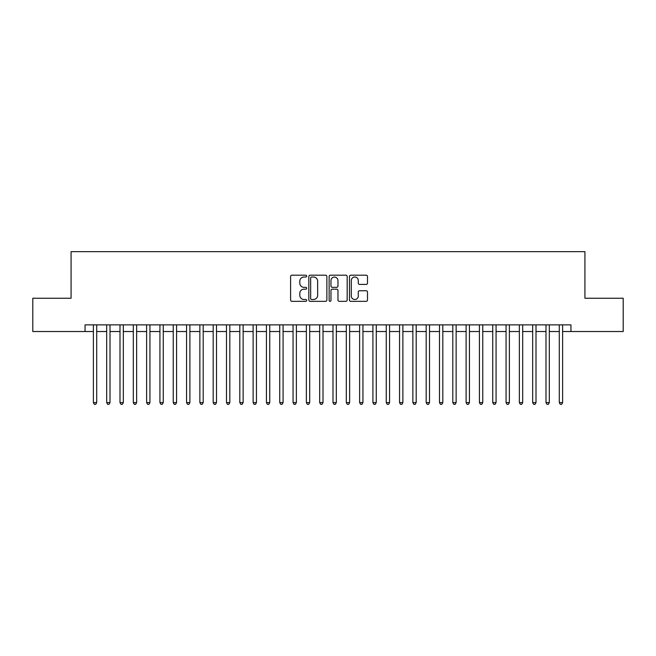 <?xml version="1.0" encoding="UTF-8"?>
<svg xmlns="http://www.w3.org/2000/svg" width="656" height="656" viewBox="0 0 656 656"><rect width="100%" height="100%" fill="white"/><g stroke="black" fill="none" stroke-linecap="round" stroke-linejoin="round"><path stroke-width="0.98" d="M306.705 276.11A0.918 0.918 0 0 0 305.786 275.192L291.904 275.192A1.304 1.304 0 0 0 290.6 276.504L290.6 300.022A1.304 1.304 0 0 0 291.904 301.334L305.786 301.334A0.918 0.918 0 0 0 306.705 300.415A0.918 0.918 0 0 0 305.786 299.497L303.99 299.497A4.182 4.182 0 0 1 299.808 295.323L299.808 293.355A4.182 4.182 0 0 1 303.99 289.181L305.786 289.181A0.918 0.918 0 0 0 306.705 288.263A0.918 0.918 0 0 0 305.786 287.344L303.99 287.344A4.182 4.182 0 0 1 299.808 283.171L299.808 281.203A4.182 4.182 0 0 1 303.99 277.029L305.786 277.029A0.918 0.918 0 0 0 306.705 276.11M366.187 284.409A1.304 1.304 0 0 0 367.491 283.105L367.491 276.504A1.304 1.304 0 0 0 366.187 275.192L350.771 275.192A1.304 1.304 0 0 0 349.459 276.504L349.459 300.022A1.304 1.304 0 0 0 350.771 301.334L366.187 301.334A1.304 1.304 0 0 0 367.491 300.022L367.491 292.051A1.304 1.304 0 0 0 366.187 290.747L359.586 290.747A1.304 1.304 0 0 0 358.283 292.051L358.283 296.004A3.493 3.493 0 0 1 354.789 299.497A3.493 3.493 0 0 1 351.288 296.004L351.288 280.522A3.493 3.493 0 0 1 354.789 277.029A3.493 3.493 0 0 1 358.283 280.522L358.283 283.105A1.304 1.304 0 0 0 359.586 284.409L366.187 284.409M85.05 331.526L32.8 331.526L32.8 298.25L71.069 298.25L71.069 251.658L584.931 251.658L584.931 298.25L623.2 298.25L623.2 331.526L570.95 331.526L570.95 324.868L85.05 324.868L85.05 331.526L93.373 331.526M326.86 276.504A1.304 1.304 0 0 0 325.548 275.192L310.132 275.192A1.304 1.304 0 0 0 308.828 276.504L308.828 300.022A1.304 1.304 0 0 0 310.132 301.334L325.548 301.334A1.304 1.304 0 0 0 326.86 300.022L326.86 276.504M330.452 275.192L345.868 275.192A1.304 1.304 0 0 1 347.172 276.504L347.172 300.022A1.304 1.304 0 0 1 345.868 301.334L339.267 301.334A1.304 1.304 0 0 1 337.963 300.022L337.963 290.485A1.304 1.304 0 0 0 336.659 289.181L332.28 289.181A1.304 1.304 0 0 0 330.977 290.485L330.977 300.415A0.918 0.918 0 0 1 330.058 301.334A0.918 0.918 0 0 1 329.14 300.415L329.14 276.504A1.304 1.304 0 0 1 330.452 275.192M96.703 331.526L106.682 331.526M110.011 331.526L119.999 331.526M123.32 331.526L133.307 331.526M136.637 331.526L146.616 331.526M149.945 331.526L159.933 331.526M163.262 331.526L173.241 331.526M176.571 331.526L186.558 331.526M189.887 331.526L199.867 331.526M203.196 331.526L213.184 331.526M216.513 331.526L226.492 331.526M229.821 331.526L239.809 331.526M243.138 331.526L253.118 331.526M256.447 331.526L266.434 331.526M269.755 331.526L279.743 331.526M283.072 331.526L293.052 331.526M296.381 331.526L306.368 331.526M309.698 331.526L319.677 331.526M323.006 331.526L332.994 331.526M336.323 331.526L346.302 331.526M349.632 331.526L359.619 331.526M362.948 331.526L372.928 331.526M376.257 331.526L386.245 331.526M389.566 331.526L399.553 331.526M402.882 331.526L412.862 331.526M416.191 331.526L426.179 331.526M429.508 331.526L439.487 331.526M442.816 331.526L452.804 331.526M456.133 331.526L466.113 331.526M469.442 331.526L479.429 331.526M482.759 331.526L492.738 331.526M496.067 331.526L506.055 331.526M509.384 331.526L519.363 331.526M522.693 331.526L532.68 331.526M536.001 331.526L545.989 331.526M549.318 331.526L559.297 331.526M562.627 331.526L570.95 331.526M311.567 277.029A0.918 0.918 0 0 0 310.657 277.939L310.657 298.587A0.918 0.918 0 0 0 311.567 299.497L313.461 299.497A4.182 4.182 0 0 0 317.643 295.323L317.643 281.203A4.182 4.182 0 0 0 313.461 277.029L311.567 277.029M337.963 280.588A3.493 3.493 0 0 0 334.47 277.094A3.493 3.493 0 0 0 330.977 280.588L330.977 286.041A1.304 1.304 0 0 0 332.28 287.344L336.659 287.344A1.304 1.304 0 0 0 337.963 286.041L337.963 280.588M96.703 324.868L96.703 402.612L93.373 402.612L93.373 324.868M96.703 402.612L95.702 404.342L94.366 404.342L93.373 402.612M110.011 324.868L110.011 402.612L106.682 402.612L106.682 324.868M110.011 402.612L109.011 404.342L107.682 404.342L106.682 402.612M123.32 324.868L123.32 402.612L119.999 402.612L119.999 324.868M123.32 402.612L122.328 404.342L120.991 404.342L119.999 402.612M136.637 324.868L136.637 402.612L133.307 402.612L133.307 324.868M136.637 402.612L135.636 404.342L134.308 404.342L133.307 402.612M149.945 324.868L149.945 402.612L146.616 402.612L146.616 324.868M149.945 402.612L148.953 404.342L147.616 404.342L146.616 402.612M163.262 324.868L163.262 402.612L159.933 402.612L159.933 324.868M163.262 402.612L162.262 404.342L160.933 404.342L159.933 402.612M176.571 324.868L176.571 402.612L173.241 402.612L173.241 324.868M176.571 402.612L175.57 404.342L174.242 404.342L173.241 402.612M189.887 324.868L189.887 402.612L186.558 402.612L186.558 324.868M189.887 402.612L188.887 404.342L187.559 404.342L186.558 402.612M203.196 324.868L203.196 402.612L199.867 402.612L199.867 324.868M203.196 402.612L202.196 404.342L200.867 404.342L199.867 402.612M216.513 324.868L216.513 402.612L213.184 402.612L213.184 324.868M216.513 402.612L215.512 404.342L214.184 404.342L213.184 402.612M229.821 324.868L229.821 402.612L226.492 402.612L226.492 324.868M229.821 402.612L228.821 404.342L227.493 404.342L226.492 402.612M243.138 324.868L243.138 402.612L239.809 402.612L239.809 324.868M243.138 402.612L242.138 404.342L240.801 404.342L239.809 402.612M256.447 324.868L256.447 402.612L253.118 402.612L253.118 324.868M256.447 402.612L255.446 404.342L254.118 404.342L253.118 402.612M269.755 324.868L269.755 402.612L266.434 402.612L266.434 324.868M269.755 402.612L268.763 404.342L267.427 404.342L266.434 402.612M283.072 324.868L283.072 402.612L279.743 402.612L279.743 324.868M283.072 402.612L282.072 404.342L280.743 404.342L279.743 402.612M296.381 324.868L296.381 402.612L293.052 402.612L293.052 324.868M296.381 402.612L295.389 404.342L294.052 404.342L293.052 402.612M309.698 324.868L309.698 402.612L306.368 402.612L306.368 324.868M309.698 402.612L308.697 404.342L307.369 404.342L306.368 402.612M323.006 324.868L323.006 402.612L319.677 402.612L319.677 324.868M323.006 402.612L322.006 404.342L320.677 404.342L319.677 402.612M336.323 324.868L336.323 402.612L332.994 402.612L332.994 324.868M336.323 402.612L335.323 404.342L333.994 404.342L332.994 402.612M349.632 324.868L349.632 402.612L346.302 402.612L346.302 324.868M349.632 402.612L348.631 404.342L347.303 404.342L346.302 402.612M362.948 324.868L362.948 402.612L359.619 402.612L359.619 324.868M362.948 402.612L361.948 404.342L360.611 404.342L359.619 402.612M376.257 324.868L376.257 402.612L372.928 402.612L372.928 324.868M376.257 402.612L375.257 404.342L373.928 404.342L372.928 402.612M389.566 324.868L389.566 402.612L386.245 402.612L386.245 324.868M389.566 402.612L388.573 404.342L387.237 404.342L386.245 402.612M402.882 324.868L402.882 402.612L399.553 402.612L399.553 324.868M402.882 402.612L401.882 404.342L400.554 404.342L399.553 402.612M416.191 324.868L416.191 402.612L412.862 402.612L412.862 324.868M416.191 402.612L415.199 404.342L413.862 404.342L412.862 402.612M429.508 324.868L429.508 402.612L426.179 402.612L426.179 324.868M429.508 402.612L428.507 404.342L427.179 404.342L426.179 402.612M442.816 324.868L442.816 402.612L439.487 402.612L439.487 324.868M442.816 402.612L441.816 404.342L440.488 404.342L439.487 402.612M456.133 324.868L456.133 402.612L452.804 402.612L452.804 324.868M456.133 402.612L455.133 404.342L453.804 404.342L452.804 402.612M469.442 324.868L469.442 402.612L466.113 402.612L466.113 324.868M469.442 402.612L468.441 404.342L467.113 404.342L466.113 402.612M482.759 324.868L482.759 402.612L479.429 402.612L479.429 324.868M482.759 402.612L481.758 404.342L480.43 404.342L479.429 402.612M496.067 324.868L496.067 402.612L492.738 402.612L492.738 324.868M496.067 402.612L495.067 404.342L493.738 404.342L492.738 402.612M509.384 324.868L509.384 402.612L506.055 402.612L506.055 324.868M509.384 402.612L508.384 404.342L507.047 404.342L506.055 402.612M522.693 324.868L522.693 402.612L519.363 402.612L519.363 324.868M522.693 402.612L521.692 404.342L520.364 404.342L519.363 402.612M536.001 324.868L536.001 402.612L532.68 402.612L532.68 324.868M536.001 402.612L535.009 404.342L533.672 404.342L532.68 402.612M549.318 324.868L549.318 402.612L545.989 402.612L545.989 324.868M549.318 402.612L548.318 404.342L546.989 404.342L545.989 402.612M562.627 324.868L562.627 402.612L559.297 402.612L559.297 324.868M562.627 402.612L561.634 404.342L560.298 404.342L559.297 402.612"/></g></svg>
